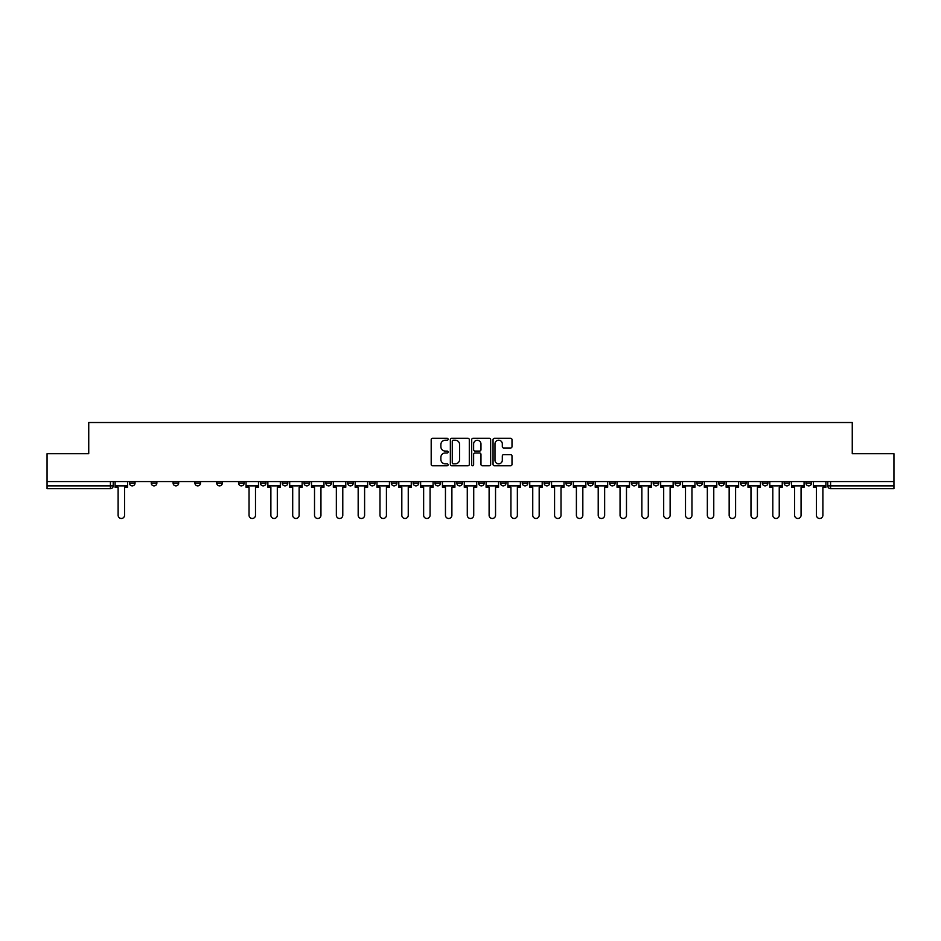 <?xml version="1.0" encoding="UTF-8"?>
<svg xmlns="http://www.w3.org/2000/svg" width="941" height="941" viewBox="0 0 941 941"><rect width="100%" height="100%" fill="white"/><g stroke="black" fill="none" stroke-linecap="round" stroke-linejoin="round"><path stroke-width="1.41" d="M448.116 439.259A0.965 0.965 0 0 0 447.151 438.306L432.566 438.306A1.376 1.376 0 0 0 431.19 439.67L431.19 464.395A1.376 1.376 0 0 0 432.566 465.771L447.151 465.771A0.965 0.965 0 0 0 448.116 464.807A0.965 0.965 0 0 0 447.151 463.842L445.269 463.842A4.399 4.399 0 0 1 440.87 459.455L440.87 457.385A4.399 4.399 0 0 1 445.269 452.997L447.151 452.997A0.965 0.965 0 0 0 448.116 452.033A0.965 0.965 0 0 0 447.151 451.068L445.269 451.068A4.399 4.399 0 0 1 440.87 446.681L440.87 444.623A4.399 4.399 0 0 1 445.269 440.223L447.151 440.223A0.965 0.965 0 0 0 448.116 439.259M718.665 481.557L718.665 483.086L724.264 483.086A2.799 2.799 0 0 1 721.465 485.885A2.799 2.799 0 0 1 718.665 483.086L718.665 481.557M696.846 481.557L696.846 483.086L702.445 483.086A2.799 2.799 0 0 1 699.645 485.885A2.799 2.799 0 0 1 696.846 483.086L696.846 481.557M565.906 481.557L565.906 483.086L571.505 483.086A2.799 2.799 0 0 1 568.705 485.885A2.799 2.799 0 0 1 565.906 483.086L565.906 481.557M544.086 481.557L544.086 483.086L549.673 483.086A2.799 2.799 0 0 1 546.886 485.885A2.799 2.799 0 0 1 544.086 483.086L544.086 481.557M522.255 481.557L522.255 483.086L527.854 483.086A2.799 2.799 0 0 1 525.054 485.885A2.799 2.799 0 0 1 522.255 483.086L522.255 481.557M478.616 481.557L478.616 483.086L484.215 483.086A2.799 2.799 0 0 1 481.416 485.885A2.799 2.799 0 0 1 478.616 483.086L478.616 481.557M434.965 483.086L434.965 481.557L434.965 483.086A2.799 2.799 0 0 0 437.765 485.885A2.799 2.799 0 0 1 434.965 483.086L440.564 483.086A2.799 2.799 0 0 1 437.765 485.885A2.799 2.799 0 0 0 440.564 483.086L440.564 481.557L440.564 483.086M413.146 483.086L413.146 481.557L413.146 483.086A2.799 2.799 0 0 0 415.946 485.885A2.799 2.799 0 0 1 413.146 483.086L418.745 483.086A2.799 2.799 0 0 1 415.946 485.885M391.327 483.086L391.327 481.557L391.327 483.086A2.799 2.799 0 0 0 394.114 485.885A2.799 2.799 0 0 1 391.327 483.086L396.914 483.086A2.799 2.799 0 0 1 394.114 485.885A2.799 2.799 0 0 0 396.914 483.086L396.914 481.557L396.914 483.086M369.495 481.557L369.495 483.086L375.094 483.086A2.799 2.799 0 0 1 372.295 485.885A2.799 2.799 0 0 1 369.495 483.086L369.495 481.557M347.676 481.557L347.676 483.086L353.275 483.086A2.799 2.799 0 0 1 350.475 485.885A2.799 2.799 0 0 1 347.676 483.086L347.676 481.557M325.857 481.557L325.857 483.086L331.444 483.086A2.799 2.799 0 0 1 328.656 485.885A2.799 2.799 0 0 1 325.857 483.086L325.857 481.557M304.025 483.086L304.025 481.557L304.025 483.086A2.799 2.799 0 0 0 306.825 485.885A2.799 2.799 0 0 1 304.025 483.086L309.624 483.086A2.799 2.799 0 0 1 306.825 485.885M260.386 483.086L260.386 481.557L260.386 483.086A2.799 2.799 0 0 0 263.186 485.885A2.799 2.799 0 0 1 260.386 483.086L265.974 483.086A2.799 2.799 0 0 1 263.186 485.885A2.799 2.799 0 0 0 265.974 483.086L265.974 481.557L265.974 483.086M238.555 483.086L238.555 481.557L238.555 483.086A2.799 2.799 0 0 0 241.355 485.885A2.799 2.799 0 0 1 238.555 483.086L244.154 483.086A2.799 2.799 0 0 1 241.355 485.885A2.799 2.799 0 0 0 244.154 483.086L244.154 481.557L244.154 483.086M216.736 483.086L216.736 481.557L216.736 483.086A2.799 2.799 0 0 0 219.535 485.885A2.799 2.799 0 0 1 216.736 483.086L222.335 483.086A2.799 2.799 0 0 1 219.535 485.885A2.799 2.799 0 0 0 222.335 483.086L222.335 481.557L222.335 483.086M194.916 483.086L194.916 481.557L194.916 483.086A2.799 2.799 0 0 0 197.716 485.885A2.799 2.799 0 0 1 194.916 483.086L200.515 483.086A2.799 2.799 0 0 1 197.716 485.885M173.097 483.086L173.097 481.557L173.097 483.086A2.799 2.799 0 0 0 175.885 485.885A2.799 2.799 0 0 1 173.097 483.086L178.684 483.086A2.799 2.799 0 0 1 175.885 485.885A2.799 2.799 0 0 0 178.684 483.086L178.684 481.557L178.684 483.086M151.266 483.086L151.266 481.557L151.266 483.086A2.799 2.799 0 0 0 154.065 485.885A2.799 2.799 0 0 1 151.266 483.086L156.865 483.086A2.799 2.799 0 0 1 154.065 485.885A2.799 2.799 0 0 0 156.865 483.086L156.865 481.557L156.865 483.086M510.634 447.987A1.376 1.376 0 0 0 511.998 446.61L511.998 439.67A1.376 1.376 0 0 0 510.634 438.306L494.425 438.306A1.376 1.376 0 0 0 493.049 439.67L493.049 464.395A1.376 1.376 0 0 0 494.425 465.771L510.634 465.771A1.376 1.376 0 0 0 511.998 464.395L511.998 456.02A1.376 1.376 0 0 0 510.634 454.644L503.694 454.644A1.376 1.376 0 0 0 502.318 456.02L502.318 460.173A3.67 3.67 0 0 1 498.648 463.842A3.67 3.67 0 0 1 494.978 460.173L494.978 443.893A3.67 3.67 0 0 1 498.648 440.223A3.67 3.67 0 0 1 502.318 443.893L502.318 446.61A1.376 1.376 0 0 0 503.694 447.987L510.634 447.987M47.05 481.557L47.05 453.715L88.736 453.715L88.736 422.521L852.264 422.521L852.264 453.715L893.95 453.715L893.95 481.557L47.05 481.557L47.05 485.885L113.214 485.885L113.214 481.557L113.214 485.885A2.799 2.799 0 0 1 110.426 488.685L47.05 488.685L47.05 485.885M469.3 439.67A1.376 1.376 0 0 0 467.924 438.306L451.727 438.306A1.376 1.376 0 0 0 450.351 439.67L450.351 464.395A1.376 1.376 0 0 0 451.727 465.771L467.924 465.771A1.376 1.376 0 0 0 469.3 464.395L469.3 439.67M473.076 438.306L489.273 438.306A1.376 1.376 0 0 1 490.649 439.67L490.649 464.395A1.376 1.376 0 0 1 489.273 465.771L482.345 465.771A1.376 1.376 0 0 1 480.969 464.395L480.969 454.374A1.376 1.376 0 0 0 479.592 452.997L474.993 452.997A1.376 1.376 0 0 0 473.629 454.374L473.629 464.807A0.965 0.965 0 0 1 472.664 465.771A0.965 0.965 0 0 1 471.7 464.807L471.7 439.67A1.376 1.376 0 0 1 473.076 438.306M827.786 481.557L827.786 485.885L893.95 485.885L893.95 488.685L830.574 488.685A2.799 2.799 0 0 1 827.786 485.885A2.799 2.799 0 0 0 830.574 488.685L830.574 481.557M893.95 481.557L893.95 485.885M811.554 481.557L811.554 483.086A2.799 2.799 0 0 1 808.754 485.885A2.799 2.799 0 0 1 805.955 483.086L811.554 483.086M805.955 481.557L805.955 483.086M789.734 481.557L789.734 483.086A2.799 2.799 0 0 1 786.935 485.885A2.799 2.799 0 0 1 784.135 483.086A2.799 2.799 0 0 0 786.935 485.885M784.135 481.557L784.135 483.086L789.734 483.086M767.903 481.557L767.903 483.086A2.799 2.799 0 0 1 765.115 485.885A2.799 2.799 0 0 1 762.316 483.086L767.903 483.086M762.316 481.557L762.316 483.086M746.084 481.557L746.084 483.086A2.799 2.799 0 0 1 743.284 485.885A2.799 2.799 0 0 1 740.485 483.086L746.084 483.086M740.485 481.557L740.485 483.086M724.264 481.557L724.264 483.086M702.445 481.557L702.445 483.086L702.445 481.557M680.614 481.557L680.614 483.086A2.799 2.799 0 0 1 677.814 485.885A2.799 2.799 0 0 1 675.026 483.086L680.614 483.086M675.026 481.557L675.026 483.086M658.794 481.557L658.794 483.086A2.799 2.799 0 0 1 655.995 485.885A2.799 2.799 0 0 1 653.195 483.086L658.794 483.086M653.195 481.557L653.195 483.086M636.975 481.557L636.975 483.086A2.799 2.799 0 0 1 634.175 485.885A2.799 2.799 0 0 1 631.376 483.086L636.975 483.086M631.376 481.557L631.376 483.086M615.143 481.557L615.143 483.086A2.799 2.799 0 0 1 612.344 485.885A2.799 2.799 0 0 1 609.556 483.086L615.143 483.086M609.556 481.557L609.556 483.086M593.324 481.557L593.324 483.086A2.799 2.799 0 0 1 590.525 485.885A2.799 2.799 0 0 1 587.725 483.086L593.324 483.086M587.725 481.557L587.725 483.086M571.505 481.557L571.505 483.086A2.799 2.799 0 0 1 568.705 485.885M549.673 481.557L549.673 483.086M527.854 483.086L527.854 481.557L527.854 483.086A2.799 2.799 0 0 1 525.054 485.885M506.035 481.557L506.035 483.086A2.799 2.799 0 0 1 503.235 485.885A2.799 2.799 0 0 1 500.436 483.086A2.799 2.799 0 0 0 503.235 485.885A2.799 2.799 0 0 0 506.035 483.086L500.436 483.086L500.436 481.557M484.215 483.086L484.215 481.557L484.215 483.086A2.799 2.799 0 0 1 481.416 485.885M462.384 481.557L462.384 483.086A2.799 2.799 0 0 1 459.584 485.885A2.799 2.799 0 0 1 456.785 483.086A2.799 2.799 0 0 0 459.584 485.885M456.785 481.557L456.785 483.086L462.384 483.086M418.745 481.557L418.745 483.086L418.745 481.557M375.094 483.086L375.094 481.557L375.094 483.086A2.799 2.799 0 0 1 372.295 485.885M353.275 483.086L353.275 481.557L353.275 483.086A2.799 2.799 0 0 1 350.475 485.885M331.444 483.086L331.444 481.557L331.444 483.086A2.799 2.799 0 0 1 328.656 485.885M309.624 481.557L309.624 483.086L309.624 481.557M287.805 483.086L287.805 481.557L287.805 483.086A2.799 2.799 0 0 1 285.005 485.885A2.799 2.799 0 0 1 282.206 483.086L287.805 483.086A2.799 2.799 0 0 1 285.005 485.885M282.206 481.557L282.206 483.086M200.515 481.557L200.515 483.086L200.515 481.557M135.045 481.557L135.045 483.086A2.799 2.799 0 0 1 132.246 485.885A2.799 2.799 0 0 1 129.446 483.086A2.799 2.799 0 0 0 132.246 485.885A2.799 2.799 0 0 0 135.045 483.086L135.045 481.557M129.446 481.557L129.446 483.086L135.045 483.086M110.426 481.557L110.426 488.685A2.799 2.799 0 0 0 113.214 485.885M453.233 440.223A0.965 0.965 0 0 0 452.268 441.188L452.268 462.878A0.965 0.965 0 0 0 453.233 463.842L455.221 463.842A4.399 4.399 0 0 0 459.62 459.455L459.62 444.623A4.399 4.399 0 0 0 455.221 440.223L453.233 440.223M480.969 443.964A3.67 3.67 0 0 0 477.299 440.294A3.67 3.67 0 0 0 473.629 443.964L473.629 449.704A1.376 1.376 0 0 0 474.993 451.068L479.592 451.068A1.376 1.376 0 0 0 480.969 449.704L480.969 443.964M115.108 485.885L115.108 487.285L118.119 487.285L118.119 515.268A3.223 3.223 0 0 0 121.33 518.479A3.223 3.223 0 0 0 124.553 515.268L124.553 487.285L127.553 487.285L127.553 485.885L115.108 485.885L115.108 481.557M127.553 485.885L127.553 481.557M246.048 485.885L246.048 487.285L249.047 487.285L249.047 515.268A3.223 3.223 0 0 0 252.27 518.479A3.223 3.223 0 0 0 255.493 515.268L255.493 487.285L258.493 487.285L258.493 485.885L246.048 485.885L246.048 481.557M258.493 485.885L258.493 481.557M267.867 485.885L267.867 487.285L270.879 487.285L270.879 515.268A3.223 3.223 0 0 0 274.09 518.479A3.223 3.223 0 0 0 277.313 515.268L277.313 487.285L280.324 487.285L280.324 485.885L267.867 485.885L267.867 481.557M280.324 485.885L280.324 481.557M289.687 485.885L289.687 487.285L292.698 487.285L292.698 515.268A3.223 3.223 0 0 0 295.921 518.479A3.223 3.223 0 0 0 299.132 515.268L299.132 487.285L302.143 487.285L302.143 485.885L289.687 485.885L289.687 481.557M302.143 485.885L302.143 481.557M311.518 485.885L311.518 487.285L314.517 487.285L314.517 515.268A3.223 3.223 0 0 0 317.74 518.479A3.223 3.223 0 0 0 320.952 515.268L320.952 487.285L323.963 487.285L323.963 485.885L311.518 485.885L311.518 481.557M323.963 485.885L323.963 481.557M333.337 485.885L333.337 487.285L336.349 487.285L336.349 515.268A3.223 3.223 0 0 0 339.56 518.479A3.223 3.223 0 0 0 342.783 515.268L342.783 487.285L345.782 487.285L345.782 485.885L333.337 485.885L333.337 481.557M345.782 485.885L345.782 481.557M355.157 485.885L355.157 487.285L358.168 487.285L358.168 515.268A3.223 3.223 0 0 0 361.379 518.479A3.223 3.223 0 0 0 364.602 515.268L364.602 487.285L367.613 487.285L367.613 485.885L355.157 485.885L355.157 481.557M367.613 485.885L367.613 481.557M376.988 485.885L376.988 487.285L379.988 487.285L379.988 515.268A3.223 3.223 0 0 0 383.21 518.479A3.223 3.223 0 0 0 386.422 515.268L386.422 487.285L389.433 487.285L389.433 485.885L376.988 485.885L376.988 481.557M389.433 485.885L389.433 481.557M398.808 485.885L398.808 487.285L401.819 487.285L401.819 515.268A3.223 3.223 0 0 0 405.03 518.479A3.223 3.223 0 0 0 408.253 515.268L408.253 487.285L411.252 487.285L411.252 485.885L398.808 485.885L398.808 481.557M411.252 485.885L411.252 481.557M420.627 485.885L420.627 487.285L423.638 487.285L423.638 515.268A3.223 3.223 0 0 0 426.849 518.479A3.223 3.223 0 0 0 430.072 515.268L430.072 487.285L433.083 487.285L433.083 485.885L420.627 485.885L420.627 481.557M433.083 485.885L433.083 481.557M442.446 485.885L442.446 487.285L445.458 487.285L445.458 515.268A3.223 3.223 0 0 0 448.681 518.479A3.223 3.223 0 0 0 451.892 515.268L451.892 487.285L454.903 487.285L454.903 485.885L442.446 485.885L442.446 481.557M454.903 485.885L454.903 481.557M464.278 485.885L464.278 487.285L467.277 487.285L467.277 515.268A3.223 3.223 0 0 0 470.5 518.479A3.223 3.223 0 0 0 473.723 515.268L473.723 487.285L476.722 487.285L476.722 485.885L464.278 485.885L464.278 481.557M476.722 485.885L476.722 481.557M486.097 485.885L486.097 487.285L489.108 487.285L489.108 515.268A3.223 3.223 0 0 0 492.319 518.479A3.223 3.223 0 0 0 495.542 515.268L495.542 487.285L498.554 487.285L498.554 485.885L486.097 485.885L486.097 481.557M498.554 485.885L498.554 481.557M507.917 485.885L507.917 487.285L510.928 487.285L510.928 515.268A3.223 3.223 0 0 0 514.151 518.479A3.223 3.223 0 0 0 517.362 515.268L517.362 487.285L520.373 487.285L520.373 485.885L507.917 485.885L507.917 481.557M520.373 485.885L520.373 481.557M529.748 485.885L529.748 487.285L532.747 487.285L532.747 515.268A3.223 3.223 0 0 0 535.97 518.479A3.223 3.223 0 0 0 539.181 515.268L539.181 487.285L542.192 487.285L542.192 485.885L529.748 485.885L529.748 481.557M542.192 485.885L542.192 481.557M551.567 485.885L551.567 487.285L554.578 487.285L554.578 515.268A3.223 3.223 0 0 0 557.79 518.479A3.223 3.223 0 0 0 561.012 515.268L561.012 487.285L564.012 487.285L564.012 485.885L551.567 485.885L551.567 481.557M564.012 485.885L564.012 481.557M573.387 485.885L573.387 487.285L576.398 487.285L576.398 515.268A3.223 3.223 0 0 0 579.621 518.479A3.223 3.223 0 0 0 582.832 515.268L582.832 487.285L585.843 487.285L585.843 485.885L573.387 485.885L573.387 481.557M585.843 485.885L585.843 481.557M595.218 485.885L595.218 487.285L598.217 487.285L598.217 515.268A3.223 3.223 0 0 0 601.44 518.479A3.223 3.223 0 0 0 604.651 515.268L604.651 487.285L607.663 487.285L607.663 485.885L595.218 485.885L595.218 481.557M607.663 485.885L607.663 481.557M617.037 485.885L617.037 487.285L620.048 487.285L620.048 515.268A3.223 3.223 0 0 0 623.26 518.479A3.223 3.223 0 0 0 626.483 515.268L626.483 487.285L629.482 487.285L629.482 485.885L617.037 485.885L617.037 481.557M629.482 485.885L629.482 481.557M638.857 485.885L638.857 487.285L641.868 487.285L641.868 515.268A3.223 3.223 0 0 0 645.079 518.479A3.223 3.223 0 0 0 648.302 515.268L648.302 487.285L651.313 487.285L651.313 485.885L638.857 485.885L638.857 481.557M651.313 485.885L651.313 481.557M660.676 485.885L660.676 487.285L663.687 487.285L663.687 515.268A3.223 3.223 0 0 0 666.91 518.479A3.223 3.223 0 0 0 670.121 515.268L670.121 487.285L673.133 487.285L673.133 485.885L660.676 485.885L660.676 481.557M673.133 485.885L673.133 481.557M682.507 485.885L682.507 487.285L685.507 487.285L685.507 515.268A3.223 3.223 0 0 0 688.73 518.479A3.223 3.223 0 0 0 691.953 515.268L691.953 487.285L694.952 487.285L694.952 485.885L682.507 485.885L682.507 481.557M694.952 485.885L694.952 481.557M704.327 485.885L704.327 487.285L707.338 487.285L707.338 515.268A3.223 3.223 0 0 0 710.549 518.479A3.223 3.223 0 0 0 713.772 515.268L713.772 487.285L716.783 487.285L716.783 485.885L704.327 485.885L704.327 481.557M716.783 485.885L716.783 481.557M726.146 485.885L726.146 487.285L729.157 487.285L729.157 515.268A3.223 3.223 0 0 0 732.38 518.479A3.223 3.223 0 0 0 735.591 515.268L735.591 487.285L738.603 487.285L738.603 485.885L726.146 485.885L726.146 481.557M738.603 485.885L738.603 481.557M747.977 485.885L747.977 487.285L750.977 487.285L750.977 515.268A3.223 3.223 0 0 0 754.2 518.479A3.223 3.223 0 0 0 757.411 515.268L757.411 487.285L760.422 487.285L760.422 485.885L747.977 485.885L747.977 481.557M760.422 485.885L760.422 481.557M769.797 485.885L769.797 487.285L772.808 487.285L772.808 515.268A3.223 3.223 0 0 0 776.019 518.479A3.223 3.223 0 0 0 779.242 515.268L779.242 487.285L782.242 487.285L782.242 485.885L769.797 485.885L769.797 481.557M782.242 485.885L782.242 481.557M791.616 485.885L791.616 487.285L794.627 487.285L794.627 515.268A3.223 3.223 0 0 0 797.85 518.479A3.223 3.223 0 0 0 801.062 515.268L801.062 487.285L804.073 487.285L804.073 485.885L791.616 485.885L791.616 481.557M804.073 485.885L804.073 481.557M813.447 485.885L813.447 487.285L816.447 487.285L816.447 515.268A3.223 3.223 0 0 0 819.67 518.479A3.223 3.223 0 0 0 822.881 515.268L822.881 487.285L825.892 487.285L825.892 485.885L813.447 485.885L813.447 481.557M825.892 485.885L825.892 481.557"/></g></svg>
